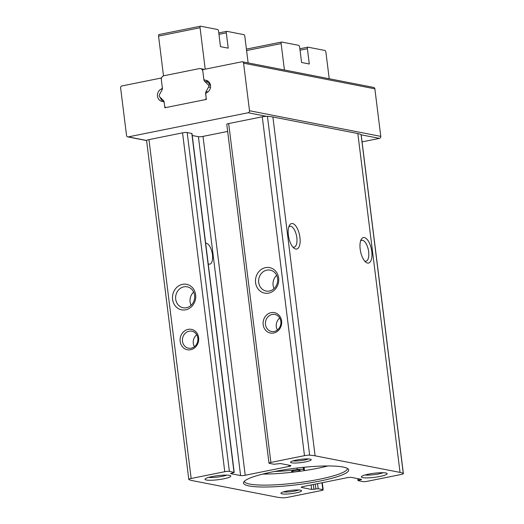 <?xml version="1.0" encoding="UTF-8"?>
<svg xmlns="http://www.w3.org/2000/svg" width="524" height="524" viewBox="0 0 524 524"><rect width="100%" height="100%" fill="white"/><g stroke="black" fill="none" stroke-linecap="round" stroke-linejoin="round"><path stroke-width="0.79" d="M262.688 474.089A51.994 8.148 172.9 0 0 266.683 474.05A51.994 8.148 172.9 0 0 304.103 470.657A51.994 8.148 172.9 0 0 327.873 465.967M188.791 479.394L146.582 140.537A4.33 0.681 -7.1 0 1 146.596 140.465A4.33 0.681 -7.1 0 1 148.947 139.626L182.555 132.854A3.465 0.544 -7.1 0 1 187.173 132.539L229.381 471.397L234.202 472.399L230.567 473.611L240.601 475.569A3.465 0.544 -7.1 0 0 245.225 475.255L289.025 466.432A3.465 0.544 -7.1 0 0 290.925 465.698A3.465 0.544 -7.1 0 0 290.558 465.509L280.517 463.55L273.98 464.251L269.349 463.347A3.465 0.544 -7.1 0 1 268.982 463.157A3.465 0.544 -7.1 0 1 270.875 462.43L304.483 455.657A4.33 0.681 -7.1 0 1 309.651 455.192A38.992 6.111 -7.1 0 1 315.094 455.821L400.035 472.406A38.992 6.111 -7.1 0 1 403.284 473.48A4.33 0.681 -7.1 0 1 403.382 473.598A4.33 0.681 -7.1 0 1 401.011 474.508L367.403 481.281A3.465 0.544 -7.1 0 1 362.785 481.595L357.971 480.593L361.599 479.381L351.565 477.423A3.465 0.544 -7.1 0 0 346.947 477.737L303.141 486.56A3.465 0.544 -7.1 0 0 301.241 487.294A3.465 0.544 -7.1 0 0 301.608 487.484L311.649 489.442L318.186 488.741L322.823 489.645A3.465 0.544 -7.1 0 1 323.184 489.835A3.465 0.544 -7.1 0 1 321.291 490.562L287.683 497.335A4.33 0.681 -7.1 0 1 282.515 497.8A38.992 6.111 -7.1 0 1 277.072 497.171L192.131 480.587A38.992 6.111 -7.1 0 1 188.882 479.512A4.33 0.681 -7.1 0 1 188.791 479.394A4.33 0.681 -7.1 0 1 191.155 478.484L224.763 471.711A3.465 0.544 -7.1 0 1 229.381 471.397M255.581 282.685A12.995 11.58 101.1 0 1 271.498 268.17A12.995 11.58 101.1 0 1 274.242 290.237A12.995 11.58 101.1 0 1 255.581 282.685M263.172 324.683A10.401 9.268 101.1 0 1 275.906 313.077A10.401 9.268 101.1 0 1 278.106 330.729A10.401 9.268 101.1 0 1 263.172 324.683M268.982 463.157L226.774 124.299A3.465 0.544 -7.1 0 1 228.667 123.566L262.275 116.8A4.33 0.681 -7.1 0 1 266.487 116.321A4.33 0.681 -7.1 0 1 267.443 116.335A38.992 6.111 -7.1 0 1 272.886 116.963L357.833 133.548A38.992 6.111 -7.1 0 1 361.075 134.622A4.33 0.681 -7.1 0 1 361.174 134.74L403.382 473.598M180.171 341.406A10.401 9.268 101.1 0 1 192.904 329.793A10.401 9.268 101.1 0 1 195.105 347.445A10.401 9.268 101.1 0 1 180.171 341.406M172.579 299.401A12.995 11.58 101.1 0 1 188.496 284.886A12.995 11.58 101.1 0 1 191.24 306.953A12.995 11.58 101.1 0 1 172.579 299.401M299.944 237.424A12.995 5.541 78.6 0 0 295.261 225.333A12.995 5.541 78.6 0 0 289.333 225.562A12.995 5.541 78.6 0 0 288.724 237.385A12.995 5.541 78.6 0 0 293.859 248.048A12.995 5.541 78.6 0 0 299.944 237.424M371.765 251.448A12.995 5.541 78.6 0 0 367.082 239.357A12.995 5.541 78.6 0 0 361.147 239.592A12.995 5.541 78.6 0 0 360.538 251.409A12.995 5.541 78.6 0 0 365.68 262.072A12.995 5.541 78.6 0 0 371.765 251.448M249.083 485.964A52.996 8.305 172.9 0 0 311.046 482.702A52.996 8.305 172.9 0 0 348.355 469.216A52.996 8.305 172.9 0 0 295.058 468.253A52.996 8.305 172.9 0 0 243.621 482.263A52.996 8.305 172.9 0 0 249.083 485.964M282.043 493.877A10.401 1.631 172.9 0 0 294.534 493.176A10.401 1.631 172.9 0 0 301.418 490.49A10.401 1.631 172.9 0 0 291.062 490.399A10.401 1.631 172.9 0 0 281.041 493.032A10.401 1.631 172.9 0 0 282.043 493.877M291.678 462.83A10.401 1.631 172.9 0 0 304.169 462.135A10.401 1.631 172.9 0 0 311.06 459.45A10.401 1.631 172.9 0 0 300.704 459.358A10.401 1.631 172.9 0 0 290.682 461.985A10.401 1.631 172.9 0 0 291.678 462.83M206.377 480.01A12.995 2.037 172.9 0 0 221.986 479.139A12.995 2.037 172.9 0 0 230.599 475.785A12.995 2.037 172.9 0 0 217.65 475.668A12.995 2.037 172.9 0 0 205.126 478.956A12.995 2.037 172.9 0 0 206.377 480.01M362.739 477.626A12.995 2.037 172.9 0 0 378.348 476.755A12.995 2.037 172.9 0 0 386.961 473.395A12.995 2.037 172.9 0 0 374.012 473.277A12.995 2.037 172.9 0 0 361.488 476.565A12.995 2.037 172.9 0 0 362.739 477.626M364.619 260.991A10.657 4.539 78.6 0 0 365.994 261.181A10.657 4.539 78.6 0 0 368.641 251.664A10.657 4.539 78.6 0 0 361.789 240.293A10.657 4.539 78.6 0 0 360.591 240.994M292.805 246.968A10.657 4.539 78.6 0 0 294.18 247.151A10.657 4.539 78.6 0 0 296.82 237.634A10.657 4.539 78.6 0 0 289.969 226.263A10.657 4.539 78.6 0 0 288.776 226.971M208.225 263.867A10.657 4.539 78.6 0 0 209.797 264.148A10.657 4.539 78.6 0 0 212.443 254.631A10.657 4.539 78.6 0 0 205.657 243.247M175.704 299.191A10.657 9.491 101.1 0 1 187.192 286.831A10.657 9.491 101.1 0 1 194.469 299.106A10.657 9.491 101.1 0 1 183.105 307.745A10.657 9.491 101.1 0 1 175.704 299.191M191.057 305.328A10.657 9.491 101.1 0 1 190.101 302.001A10.657 9.491 101.1 0 1 193.644 292.058M258.699 282.475A10.657 9.491 101.1 0 1 270.194 270.115A10.657 9.491 101.1 0 1 277.465 282.39A10.657 9.491 101.1 0 1 266.107 291.03A10.657 9.491 101.1 0 1 258.699 282.475M274.052 288.613A10.657 9.491 101.1 0 1 273.102 285.285A10.657 9.491 101.1 0 1 276.646 275.342M182.483 341.242A8.666 7.722 101.1 0 1 191.83 331.194A8.666 7.722 101.1 0 1 197.744 341.176A8.666 7.722 101.1 0 1 188.509 348.198A8.666 7.722 101.1 0 1 182.483 341.242M194.411 346.711A8.666 7.722 101.1 0 1 193.291 343.358A8.666 7.722 101.1 0 1 196.736 334.79M265.485 324.526A8.666 7.722 101.1 0 1 274.831 314.472A8.666 7.722 101.1 0 1 280.746 324.461A8.666 7.722 101.1 0 1 271.504 331.482A8.666 7.722 101.1 0 1 265.485 324.526M277.406 329.996A8.666 7.722 101.1 0 1 276.292 326.642A8.666 7.722 101.1 0 1 279.737 318.075M234.202 472.399L191.994 133.541L187.173 132.539M227.665 131.432L203.017 136.391A3.465 0.544 -7.1 0 1 198.399 136.712L192.236 135.506M248.186 112.745L128.295 136.888A1.736 1.546 101.1 0 1 126.546 135.5L120.618 87.947A1.736 1.546 101.1 0 1 121.948 85.936L161.143 78.043L162.276 87.141A1.736 1.546 101.1 0 1 161.268 89.047A6.498 5.79 101.1 0 0 157.449 95.741A6.498 5.79 101.1 0 0 162.008 101.407A6.498 5.79 101.1 0 0 162.82 101.499A1.736 1.546 101.1 0 1 164.241 102.914L164.844 107.767L206.345 99.409L205.742 94.556A1.736 1.546 101.1 0 1 206.744 92.65A6.498 5.79 101.1 0 0 210.563 85.956A6.498 5.79 101.1 0 0 206.004 80.29A6.498 5.79 101.1 0 0 205.192 80.198A1.736 1.546 101.1 0 1 203.777 78.783L202.644 69.685L241.839 61.793A1.736 1.546 101.1 0 1 243.581 63.181L249.509 110.741A1.736 1.546 101.1 0 1 248.186 112.745L266.487 116.321M242.383 61.786L373.658 87.423A1.736 1.546 101.1 0 1 374.863 88.818L380.784 136.378A1.736 1.546 101.1 0 1 379.461 138.382L362.064 141.886M161.503 78.115L161.143 78.043M365.031 474.986A10.657 1.67 172.9 0 0 383.136 472.733M208.67 477.377A10.657 1.67 172.9 0 0 226.774 475.124M293.113 460.845A8.666 1.356 172.9 0 0 300.861 460.622A8.666 1.356 172.9 0 0 308.426 458.939M283.471 491.885A8.666 1.356 172.9 0 0 291.22 491.669A8.666 1.356 172.9 0 0 298.785 489.979M244.295 481.327A51.994 8.148 172.9 0 0 249.758 484.084A51.994 8.148 172.9 0 0 307.955 481.314A51.994 8.148 172.9 0 0 347.478 468.476M297.789 471.358A4.33 0.681 -7.1 0 1 292.012 471.751A4.33 0.681 -7.1 0 1 291.554 471.515A4.33 0.681 -7.1 0 1 295.772 470.303A4.33 0.681 -7.1 0 1 300.154 470.441A4.33 0.681 -7.1 0 1 297.789 471.358M266.945 473.067A5.201 0.812 -7.1 0 1 267.423 473.336A5.201 0.812 -7.1 0 1 267.05 473.703A5.201 0.812 -7.1 0 0 266.683 474.05L266.565 473.152M297.01 468.017L297.2 469.57A6.006 0.943 -7.1 0 1 303.455 469.57L304.365 470.159A5.201 0.812 -7.1 0 1 304.47 470.297A5.201 0.812 -7.1 0 1 304.103 470.657M297.2 469.57A38.992 6.111 -7.1 0 1 274.655 471.456M300.042 50.193L307.392 48.712A1.736 0.74 -101.4 0 1 307.824 47.16A1.736 0.74 -101.4 0 1 307.955 47.16L324.946 50.481A1.736 0.74 -101.4 0 1 325.928 52.328L329.216 78.744M307.392 48.712L309.298 64L301.575 62.487L299.669 47.206A1.736 0.74 -101.4 0 0 298.687 45.352L281.696 42.038A1.736 0.74 -101.4 0 0 281.565 42.038A1.736 0.74 -101.4 0 0 281.139 43.584L284.427 70M248.134 62.913L244.846 36.497A1.736 0.74 78.6 0 0 243.863 34.643L226.872 31.329A1.736 0.74 78.6 0 0 226.741 31.329A1.736 0.74 78.6 0 0 226.309 32.874L228.215 48.162L220.493 46.656L218.587 31.368A1.736 0.74 78.6 0 0 217.604 29.521L200.613 26.2A1.736 0.74 78.6 0 0 200.482 26.2A1.736 0.74 78.6 0 0 200.057 27.746L205.212 69.168M205.65 93.855A3.465 3.092 -78.9 0 1 206.096 91.523L208.578 87.017A1.736 1.546 -78.9 0 0 208.31 84.836L204.851 81.528A3.465 3.092 -78.9 0 1 203.862 79.484L202.853 71.382A3.465 3.092 -78.9 0 0 200.443 68.598A3.465 3.092 -78.9 0 0 199.356 68.605L164.005 75.725A3.465 3.092 -78.9 0 0 161.353 79.74L162.361 87.842A3.465 3.092 -78.9 0 1 161.916 90.174L159.434 94.68A1.736 1.546 -78.9 0 0 159.709 96.861L163.161 100.169A3.465 3.092 -78.9 0 1 164.15 102.213L164.634 106.071A1.736 1.546 -78.9 0 0 166.383 107.459L204.805 99.717A1.736 1.546 -78.9 0 0 206.135 97.706L205.775 93.875M159.113 34.558A1.736 0.74 78.6 0 0 158.982 34.558A1.736 0.74 78.6 0 0 158.556 36.104L163.508 75.869M207.321 80.735A6.498 5.79 -78.9 0 0 206.757 80.807A3.465 3.092 -78.9 0 0 207.556 82.052L210.386 84.764M160.331 97.457A6.498 5.79 -78.9 0 0 163.835 101.682M203.954 69.417A3.465 3.092 -78.9 0 0 203.148 69.129L200.443 68.598M228.667 123.566L270.875 462.43M262.275 116.8L304.483 455.657M182.555 132.854L224.763 471.711M148.947 139.626L191.155 478.484M267.443 116.335L309.651 455.192M272.886 116.963L315.094 455.821M357.833 133.548L400.035 472.406M361.075 134.622L403.284 473.48M191.81 133.443L234.018 472.301M198.399 136.712L240.601 475.569M203.017 136.391L245.225 475.255M288.875 465.181L289.025 466.432M301.549 487.019L301.608 487.484M360.761 479.218L360.839 479.846M358.744 478.825L358.914 480.233M321.965 482.768L322.823 489.645M317.557 483.659L318.186 488.741M315.284 484.117L315.88 488.899M313.359 484.504L313.955 489.285M311.092 484.962L311.649 489.442M146.596 140.465L128.295 136.888M379.461 138.382L361.18 134.812M374.863 88.818L243.581 63.181M380.784 136.378L249.509 110.741M162.276 89.244L161.268 89.047M206.784 80.506L205.192 80.198M303.173 467.343L303.455 469.57M303.999 467.257L304.365 470.159M266.971 473.074L267.05 473.703M246.594 50.54L281.139 43.584M200.057 27.746L158.556 36.104M206.096 91.523L207.989 91.89M208.578 87.017L210.504 87.397M208.31 84.836L210.484 85.261M204.851 81.528L207.556 82.052M226.309 32.874L218.96 34.355M357.722 478.628L357.971 480.593M322.299 482.702L323.184 489.835M146.582 140.57L127.751 136.895M164.058 101.722L163.036 101.525M206.882 80.545L204.982 80.172M304.09 467.251L304.47 470.297M246.418 49.112L281.565 42.038M299.866 48.765L307.824 47.16M200.482 26.2L158.982 34.558M226.741 31.329L218.783 32.933"/></g></svg>
